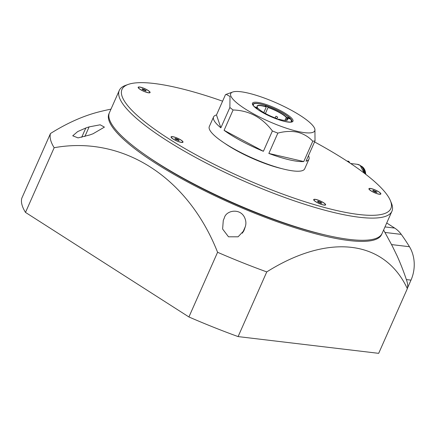 <?xml version="1.0" encoding="UTF-8"?>
<svg xmlns="http://www.w3.org/2000/svg" width="436" height="436" viewBox="0 0 436 436"><rect width="100%" height="100%" fill="white"/><g stroke="black" fill="none" stroke-linecap="round" stroke-linejoin="round"><path stroke-width="0.65" d="M224.698 143.291A47.115 10.23 23.9 0 0 228.202 145.624A47.115 10.23 23.9 0 0 281.956 168.661M138.294 87.827A6.213 1.352 -156.1 0 1 138.316 87.669L138.441 87.391A6.213 1.352 23.9 0 0 140.397 89.467A6.213 1.352 23.9 0 0 146.251 92.165A6.213 1.352 23.9 0 0 149.799 92.427A6.213 1.352 23.9 0 0 147.842 90.356A6.213 1.352 23.9 0 0 141.989 87.658A6.213 1.352 23.9 0 0 138.441 87.391M171.206 137.449A6.213 1.352 -156.1 0 1 171.234 137.291L171.353 137.013A6.213 1.352 23.9 0 0 173.315 139.089A6.213 1.352 23.9 0 0 179.163 141.782A6.213 1.352 23.9 0 0 182.717 142.049A6.213 1.352 23.9 0 0 180.755 139.972A6.213 1.352 23.9 0 0 174.907 137.275A6.213 1.352 23.9 0 0 171.353 137.013M313.833 200.14A6.213 1.352 -156.1 0 1 313.86 199.982L313.98 199.704A6.213 1.352 23.9 0 0 315.937 201.775A6.213 1.352 23.9 0 0 321.79 204.473A6.213 1.352 23.9 0 0 325.338 204.74A6.213 1.352 23.9 0 0 323.381 202.664A6.213 1.352 23.9 0 0 317.533 199.966A6.213 1.352 23.9 0 0 313.98 199.704M140.212 89.445A6.524 1.417 23.9 0 0 149.804 92.775A6.524 1.417 23.9 0 0 148.027 90.377A6.524 1.417 23.9 0 0 141.275 87.364A6.524 1.417 23.9 0 0 138.179 87.62A6.524 1.417 23.9 0 0 140.212 89.445M149.799 92.427L149.679 92.705A6.213 1.352 -156.1 0 1 149.575 92.83M173.125 139.062A6.524 1.417 23.9 0 0 182.722 142.398A6.524 1.417 23.9 0 0 180.94 139.994A6.524 1.417 23.9 0 0 174.193 136.986A6.524 1.417 23.9 0 0 171.092 137.242A6.524 1.417 23.9 0 0 173.125 139.062M182.717 142.049L182.591 142.327A6.213 1.352 -156.1 0 1 182.488 142.452M315.751 201.754A6.524 1.417 23.9 0 0 325.349 205.084A6.524 1.417 23.9 0 0 323.567 202.685A6.524 1.417 23.9 0 0 316.819 199.672A6.524 1.417 23.9 0 0 313.718 199.933A6.524 1.417 23.9 0 0 315.751 201.754M325.338 204.74L325.218 205.013A6.213 1.352 -156.1 0 1 325.114 205.138M369.063 189.262A6.213 1.352 -156.1 0 1 369.09 189.104L369.21 188.826A6.213 1.352 23.9 0 0 371.172 190.903A6.213 1.352 23.9 0 0 377.02 193.6A6.213 1.352 23.9 0 0 380.574 193.862A6.213 1.352 23.9 0 0 378.617 191.786A6.213 1.352 23.9 0 0 372.764 189.093A6.213 1.352 23.9 0 0 369.21 188.826M370.987 190.881A6.524 1.417 23.9 0 0 380.579 194.211A6.524 1.417 23.9 0 0 378.802 191.813A6.524 1.417 23.9 0 0 372.05 188.799A6.524 1.417 23.9 0 0 368.949 189.055A6.524 1.417 23.9 0 0 370.987 190.881M380.574 193.862L380.448 194.14A6.213 1.352 -156.1 0 1 380.35 194.265M100.166 124.8L89.118 126.892A257.344 244.144 155.8 0 0 85.816 127.993L77.668 131.596L72.73 135.809L78.049 137.89L89.712 134.964A257.344 238.012 -33.3 0 1 92.977 133.798L104.411 127.121L100.166 124.8M326.112 235.173A144.965 31.479 -156.1 0 1 158.453 163.778A144.965 31.479 -156.1 0 1 145.766 155.254M314.558 141.934A147.036 31.932 -156.1 0 1 344.495 159.478A147.036 31.932 -156.1 0 1 390.362 200.571L391.424 203.149A149.107 32.378 -156.1 0 1 391.926 211.247A149.107 32.378 -156.1 0 1 306.682 204.915A149.107 32.378 -156.1 0 1 166.29 140.196A149.107 32.378 -156.1 0 1 119.284 90.426A149.107 32.378 -156.1 0 1 125.617 85.352L128.239 84.415A147.036 31.932 -156.1 0 1 222.594 101.179M391.926 211.247L382.1 233.424A149.107 32.378 -156.1 0 1 296.856 227.096A149.107 32.378 -156.1 0 1 156.464 162.372A149.107 32.378 -156.1 0 1 109.452 112.602L119.284 90.426M390.362 200.571A147.036 31.932 -156.1 0 1 320.504 206.397A147.036 31.932 -156.1 0 1 168.351 138.495A147.036 31.932 -156.1 0 1 128.239 84.415M242.421 233.189L245.255 226.791C246.329 223.657 246.035 220.414 244.362 217.057C239.691 207.907 226.066 210.452 224.366 217.858L224.442 217.684M383.609 230.006L391.326 244.193A257.344 244.144 -24.2 0 1 392.841 247.13L397.158 256.014A257.376 257.376 0 0 1 406.848 281.046A194.669 42.27 -156.1 0 1 407.344 288.654L378.677 353.34L238.1 336.592A194.669 42.27 -156.1 0 1 188.919 316.967L25.495 212.408A194.669 42.27 -156.1 0 1 21.8 198.206L50.467 133.52A205.225 115.496 122.6 0 1 98.836 111.916A257.376 257.376 0 0 1 110.989 109.136M381.827 233.969A149.107 32.378 -156.1 0 1 349.105 240.547A149.107 32.378 -156.1 0 1 190.374 183.447A149.107 32.378 -156.1 0 1 109.234 113.169M238.1 336.592L266.761 271.906A205.225 115.496 -57.4 0 1 351.629 247.386A205.225 115.496 -57.4 0 1 407.344 288.654M25.495 212.408L54.162 147.722A194.669 42.27 -156.1 0 1 50.467 133.52M54.162 147.722A205.225 163.685 96.8 0 1 217.58 252.281L188.919 316.967M266.761 271.906A194.669 42.27 -156.1 0 1 217.58 252.281M224.366 217.858A257.344 4.104 -66.3 0 1 223.281 220.42L222.616 229.02L228.497 236.797L238.089 236.808L243.926 230.633L244.383 229.44A257.344 26.133 112.6 0 0 245.255 226.791M407.491 288.033L410.995 280.125A31.065 24.776 -83.2 0 0 409.464 246.722A207.095 165.173 -83.2 0 0 401.267 234.388A31.065 24.776 -83.2 0 0 394.678 228.077L386.721 222.987M377.069 192.183L373.554 190.336L372.715 190.51L374.055 191.518L376.23 192.352L377.069 192.183M375.358 192.02L375.734 191.175M373.287 190.941L373.554 190.336M320.607 203.127L321.85 203.181L320.901 202.277L318.716 201.312L317.468 201.263L318.416 202.168L320.607 203.127M175.441 139.253L179.142 140.572L178.629 139.809L176.52 138.768L174.929 138.49L175.441 139.253M142.19 88.835L142.245 89.424L146.049 90.988L145.995 90.399L142.19 88.835M143.667 90.214L144.06 89.32M145.766 90.911L145.995 90.399M176.149 139.602L176.52 138.768M178.351 140.436L178.629 139.809M318.362 202.113L318.716 201.312M320.542 203.1L320.901 202.277M248.013 93.064A45.949 9.979 23.9 0 0 232.661 92.029A45.949 9.979 23.9 0 0 247.762 110.526A45.949 9.979 23.9 0 0 297.428 131.356A45.949 9.979 23.9 0 0 314.574 128.331A45.949 9.979 23.9 0 0 248.013 93.064M216.49 114.962L220.867 127.824A52.162 11.325 23.9 0 1 213.564 116.952A52.162 11.325 23.9 0 1 216.49 114.962L225.499 94.628L226.164 94.356L230.006 96.481L229.876 107.49A52.162 11.325 -156.1 0 0 233.097 109.986C249.032 110.444 262.129 117.437 272.391 130.964A52.162 11.325 -156.1 0 0 277.857 133.111C284.801 131.241 291.357 130.936 297.521 132.201C303.554 133.776 308.639 136.784 312.776 141.226A52.162 11.325 -156.1 0 0 315.026 140.877L306.018 161.206A52.162 11.325 23.9 0 0 308.944 159.216A52.162 11.325 23.9 0 0 308.454 155.712M213.564 116.952L209.307 126.56A52.162 11.325 23.9 0 0 233.162 148.42A52.162 11.325 23.9 0 0 285.046 169.43A52.162 11.325 23.9 0 0 304.688 168.825L308.944 159.216M277.857 133.111L268.849 153.439A52.162 11.325 23.9 0 0 289.302 159.816A52.162 11.325 23.9 0 0 303.767 161.554L312.776 141.226M233.097 109.986L224.088 130.315A52.162 11.325 23.9 0 0 263.382 151.292L272.391 130.964M220.867 127.824L229.876 107.49M315.026 140.877L314.917 129.154L314.574 128.331M224.088 130.315L263.382 151.292M268.849 153.439L303.767 161.554M257.605 108.33L257.627 107.817L254.455 106.787M257.627 107.817A16.775 3.641 -156.1 0 1 257.136 107.005A16.775 3.641 -156.1 0 1 266.303 106.695L266.287 106.951A16.568 3.597 23.9 0 0 257.191 106.362A16.568 3.597 23.9 0 0 257.196 107.136M266.287 106.951L263.796 112.575M265.431 113.502L268.096 107.278A16.775 3.641 -156.1 0 1 286.561 117.235L286.299 117.36A16.568 3.597 23.9 0 0 268.075 107.534M286.299 117.36L284.931 120.44M275.192 117.954L275.966 116.21A16.568 3.597 -156.1 0 1 277.688 117.142L276.969 118.766M285.896 120.45L287.204 117.965L290.823 119.251A21.004 4.562 -156.1 0 1 291.657 120.886A21.004 4.562 -156.1 0 1 291.15 121.982M286.904 120.303A16.568 3.597 23.9 0 0 287.482 119.791A16.568 3.597 23.9 0 0 286.942 118.091M287.204 117.965A16.775 3.641 -156.1 0 1 287.041 120.26A16.775 3.641 -156.1 0 1 278.528 119.088L278.233 119.535M290.18 118.521L290.218 118.946M266.173 106.548L266.734 105.877M253.523 105.752A20.824 4.524 23.9 0 1 265.039 105.261L266.303 106.695M268.096 107.278L266.832 105.844A20.824 4.524 23.9 0 1 290.065 118.374L286.561 117.235M277.383 119.235L276.74 118.51A16.775 3.641 -156.1 0 1 258.276 108.548L255.338 107.594M279.214 119.867L278.528 119.088M290.398 122.091A20.824 4.524 23.9 0 0 290.708 119.104L290.823 119.251M346.963 161.075L348.887 161.451L349.895 163.004M348.598 161.271L347.247 161.26M84.851 136.523L89.118 126.892M243.353 231.772L244.383 229.44M81.696 137.296L85.816 127.993M410.995 280.125L406.363 279.574M384.977 226.922L394.678 228.077M391.533 244.585L409.464 246.722M401.267 234.388L384.966 232.443M284.637 121.442A22.16 4.812 -156.1 0 1 256.221 108.373A22.16 4.812 -156.1 0 1 260.804 102.978A22.16 4.812 -156.1 0 1 289.221 116.047A22.16 4.812 -156.1 0 1 284.637 121.442M260.924 104.062A21.331 4.633 23.9 0 0 252.891 104.308C253.354 104.733 251.327 104.008 256.264 108.351C262.205 113.147 275.917 119.475 284.495 121.371C294.562 122.996 290.856 121.317 291.897 121.59A21.331 4.633 23.9 0 0 282.141 112.651A21.331 4.633 23.9 0 0 260.924 104.062M252.869 104.433A21.331 4.633 -156.1 0 1 253.79 103.877M265.933 106.275A21.44 4.654 -156.1 0 1 266.298 106.395M265.442 105.719A21.331 4.633 -156.1 0 1 266.554 106.09M291.608 120.636A21.331 4.633 -156.1 0 1 291.815 121.693M253.103 105.12A21.004 4.562 -156.1 0 1 253.572 104.008A21.004 4.562 -156.1 0 1 255.463 103.523M364.169 173.108A10.251 8.175 -83.2 0 0 360.038 165.32A10.251 8.175 -83.2 0 0 357.198 164.29L360.098 165.342L364.251 173.174M365.668 174.258A9.227 7.358 -83.2 0 0 361.929 166.508A9.227 7.358 -83.2 0 0 360.997 166.018M364.518 173.375A8.813 7.031 -83.2 0 0 363.444 169.539M361.564 166.557A9.227 7.358 96.8 0 1 365.123 173.839M265.023 105.25C259.06 103.43 255.245 103.016 253.572 104.008L252.738 104.651M232.661 92.029L226.164 94.356M290.79 119.159L291.744 121.933M290.131 118.418C285.144 113.851 277.372 109.654 266.81 105.834M360.954 165.974L362.158 166.59L365.984 174.498M357.198 164.29L350.653 163.511M348.637 161.271L346.952 161.069"/></g></svg>
